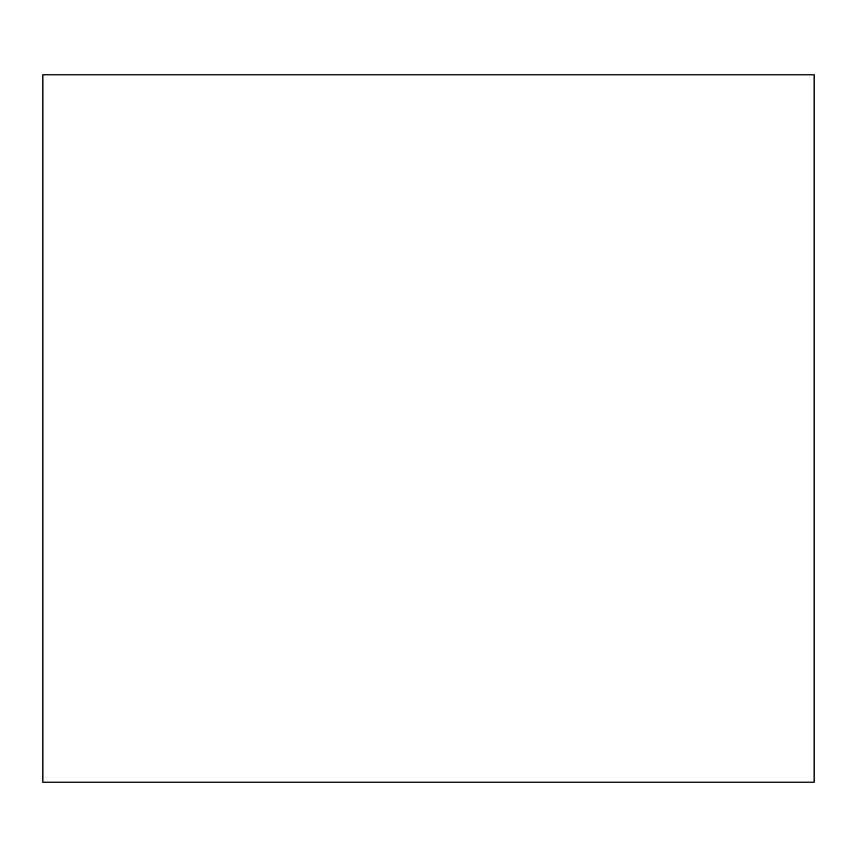 <?xml version="1.0" encoding="UTF-8"?>
<svg xmlns="http://www.w3.org/2000/svg" width="857" height="857" viewBox="0 0 857 857"><rect width="100%" height="100%" fill="white"/><g stroke="black" fill="none" stroke-linecap="round" stroke-linejoin="round"><path stroke-width="1.29" d="M814.15 74.848L814.15 782.152L42.85 782.152L42.85 74.848L814.15 74.848"/></g></svg>

